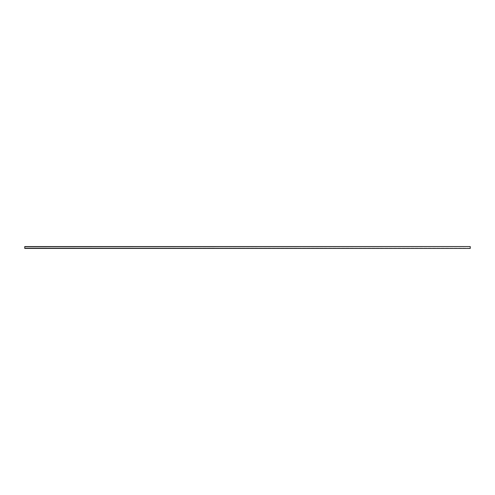 <?xml version="1.0" encoding="UTF-8"?>
<svg xmlns="http://www.w3.org/2000/svg" width="495" height="495" viewBox="0 0 495 495"><rect width="100%" height="100%" fill="white"/><g stroke="black" fill="none" stroke-linecap="round" stroke-linejoin="round"><path stroke-width="0.37" stroke-dasharray="2.48 1.86" d="M470.25 248.286L470.25 246.708L24.75 246.708L24.75 248.434L470.25 248.286M470.25 248.23L24.75 248.23L470.25 248.23M470.25 248.224L24.75 248.224"/><path stroke-width="0.74" d="M470.25 248.224L470.25 246.566L24.75 246.708L24.75 248.434L470.25 248.434L24.75 248.224M470.25 246.566L24.75 246.566"/></g></svg>
